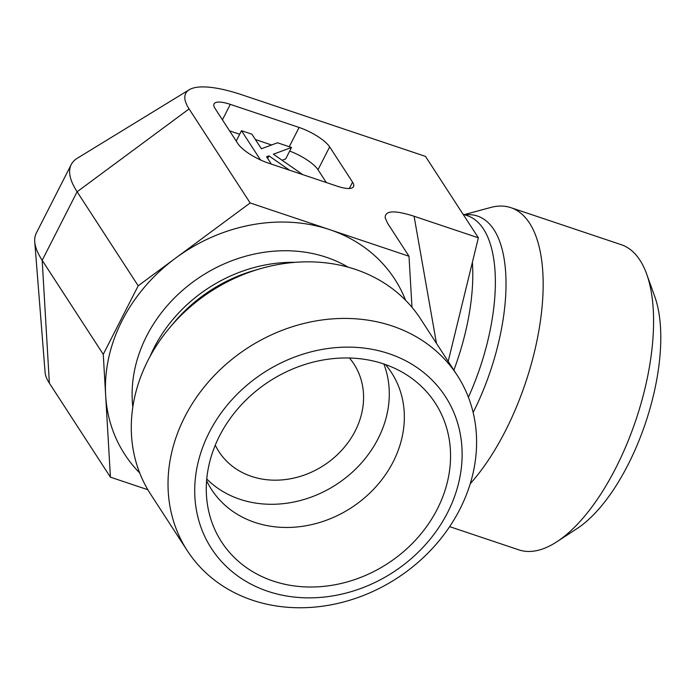 <?xml version="1.0" encoding="UTF-8"?>
<svg xmlns="http://www.w3.org/2000/svg" width="695" height="695" viewBox="0 0 695 695"><rect width="100%" height="100%" fill="white"/><g stroke="black" fill="none" stroke-linecap="round" stroke-linejoin="round"><path stroke-width="1.04" d="M457.284 375.43L420.536 318.84A160.945 137.228 147 0 0 260.382 268.696A160.945 137.228 147 0 0 169.901 327.458A160.945 137.228 147 0 0 150.589 494.162L187.337 550.753A160.945 137.228 147 0 0 252.45 600.202A160.945 137.228 147 0 0 433.35 547.417A160.945 137.228 147 0 0 457.284 375.43A160.945 137.228 147 0 0 247.568 348.004A160.945 137.228 147 0 0 187.337 550.753M267.87 591.323A139.487 118.932 -33 0 1 255.447 378.445A139.487 118.932 -33 0 1 461.94 447.719A139.487 118.932 -33 0 1 267.87 591.323M273.118 581.037A127.411 108.637 -33 0 1 207.675 505.986A127.411 108.637 -33 0 1 256.837 390.39A127.411 108.637 -33 0 1 383.727 363.945A127.411 108.637 -33 0 1 408.113 375.804A127.411 108.637 -33 0 1 429.892 521.806A127.411 108.637 -33 0 1 273.118 581.037M147.844 489.723L110.427 477.178L103.26 354.354L138.192 285.801L250.157 202.957L408.999 256.238L411.979 307.286M215.276 445.147A80.472 68.614 147 0 0 218.951 451.68A80.472 68.614 147 0 0 323.809 465.389A80.472 68.614 147 0 0 353.92 364.015A80.472 68.614 147 0 0 349.446 358.012M385.49 364.554A107.299 91.488 -33 0 1 391.467 372.581A107.299 91.488 -33 0 1 375.509 487.238A107.299 91.488 -33 0 1 254.909 522.432A107.299 91.488 -33 0 1 211.506 489.462A107.299 91.488 -33 0 1 206.606 480.74M206.754 479.003A107.299 91.488 147 0 0 239.862 499.253A107.299 91.488 147 0 0 353.781 470.836A107.299 91.488 147 0 0 383.849 363.989M138.192 285.801L77.119 191.768L42.187 260.33L49.362 383.145L110.427 477.178M103.26 354.354L42.187 260.33A162.613 47.634 27 0 1 34.75 241.799A162.613 47.634 27 0 1 36.288 233.129L71.22 164.576A162.613 47.634 27 0 0 77.119 191.768L189.083 108.924L250.157 202.957M408.999 256.238L387.593 223.286L385.212 217.935C384.735 210.516 394.36 209.951 414.081 216.249L478.368 237.812L425.479 156.384L242.06 94.85A92.921 27.218 27 0 0 189.205 89.759A92.921 27.218 27 0 0 189.083 108.924M326.329 182.542L318.006 169.736L329.656 146.888L352.556 182.151A26.827 7.853 27 0 1 353.529 186.634A26.827 7.853 27 0 1 337.257 186.208L268.478 163.134A26.827 7.853 27 0 1 237.916 143.691L215.016 108.429A26.827 7.853 27 0 1 214.043 103.946A26.827 7.853 27 0 1 230.306 104.363L299.093 127.446L289.268 146.714M329.656 146.888A26.827 7.853 27 0 0 299.093 127.446M464.199 214.642L490.583 207.501A160.945 69.63 108.5 0 1 510.877 207.666L621.26 244.692A160.945 69.63 108.5 0 1 639.93 260.173A160.945 69.63 108.5 0 1 646.663 274.038A160.945 69.63 108.5 0 1 636.09 419.424A160.945 69.63 108.5 0 1 556.843 541.779A160.945 69.63 108.5 0 1 518.878 549.867L449.648 526.645M556.843 541.779L576.946 528.66A139.487 60.352 -71.5 0 0 645.629 422.63A139.487 60.352 -71.5 0 0 654.786 296.626L646.663 274.038M510.877 207.666A160.945 69.63 108.5 0 1 529.547 223.138A160.945 69.63 108.5 0 1 470.22 483.746M448.188 361.426L478.368 237.812M34.75 241.799L45.105 372.555A92.921 27.218 27 0 0 49.362 383.145M282.083 160.25L285.706 158.903L291.526 147.479L273.396 154.203L302.794 174.645M289.58 170.214L268.939 155.862L266.559 156.74L271.337 164.098M267.636 158.408L268.939 155.862M260.495 159.946L241.495 130.695L251.911 134.187L261.381 148.765L277.514 142.779L291.526 147.479M236.213 141.068L241.495 130.695M318.006 169.736A26.827 7.853 27 0 0 289.685 151.084M271.589 144.977L255.386 139.539M239.679 134.265L229.602 130.886M189.205 89.759L77.327 158.234A162.613 47.634 27 0 0 71.22 164.576M132.823 406.992A139.487 118.932 -33 0 1 201.046 276.375A139.487 118.932 -33 0 1 348.117 267.158M405.576 300.266A160.945 137.228 147 0 0 329.578 229.602A160.945 137.228 147 0 0 175.514 258.184A160.945 137.228 147 0 0 105.649 395.299A160.945 137.228 147 0 0 139.695 472.947M149.981 356.578A139.487 118.932 -33 0 1 295.088 262.336M169.901 327.458L174.089 322.48A142.362 121.382 -33 0 1 254.127 270.503L260.382 268.696M453.861 370.148A139.487 60.352 -71.5 0 0 472.383 262.336M468.404 397.219A139.487 60.352 -71.5 0 0 483.546 229.115A139.487 60.352 -71.5 0 0 467.37 215.702L463.07 214.26M473.147 412.5A142.362 61.594 -71.5 0 0 493.971 229.741A142.362 61.594 -71.5 0 0 464.859 214.859M222.426 119.835L230.306 104.363M352.556 182.151L349.324 188.484M414.081 216.249L436.469 343.373"/></g></svg>
